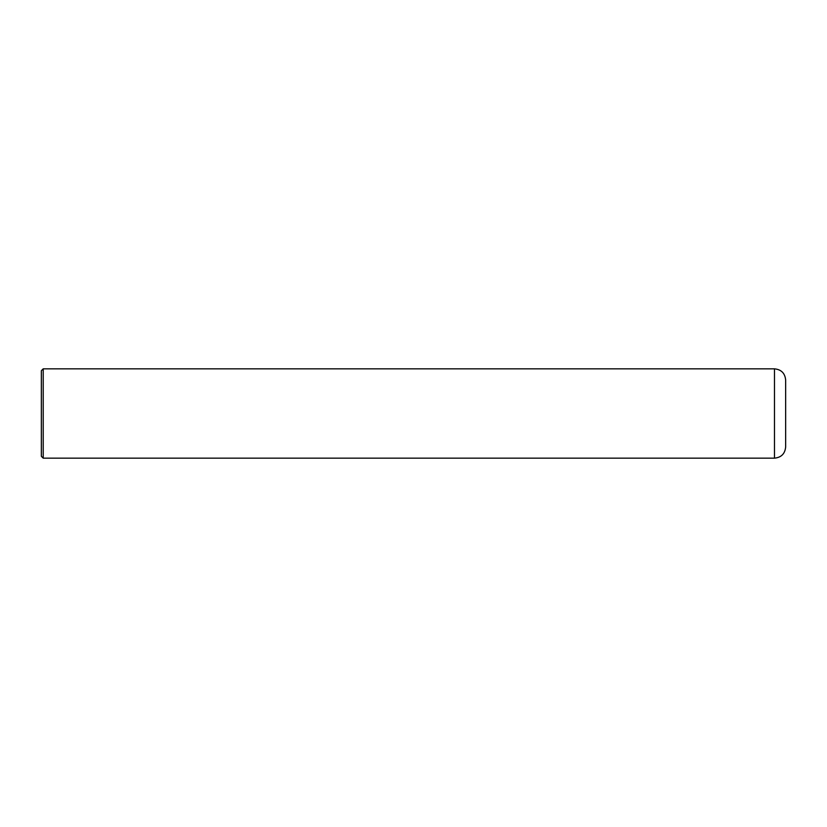 <?xml version="1.0" encoding="UTF-8"?>
<svg xmlns="http://www.w3.org/2000/svg" width="827" height="827" viewBox="0 0 827 827"><rect width="100%" height="100%" fill="white"/><g stroke="black" fill="none" stroke-linecap="round" stroke-linejoin="round"><path stroke-width="0.62" stroke-dasharray="4.13 3.1" d="M785.65 446.993L785.65 380.007M43.211 458.158L43.211 368.842M41.35 456.297L41.35 370.703M774.486 458.158L774.486 368.842"/><path stroke-width="1.24" d="M774.486 458.158L774.486 368.842C781.267 369.504 784.988 373.225 785.65 380.007L785.65 446.993C784.988 453.775 781.267 457.496 774.486 458.158L43.211 458.158L41.35 456.297L41.35 370.703L43.211 368.842L43.211 458.158M774.486 368.842L43.211 368.842"/></g></svg>
